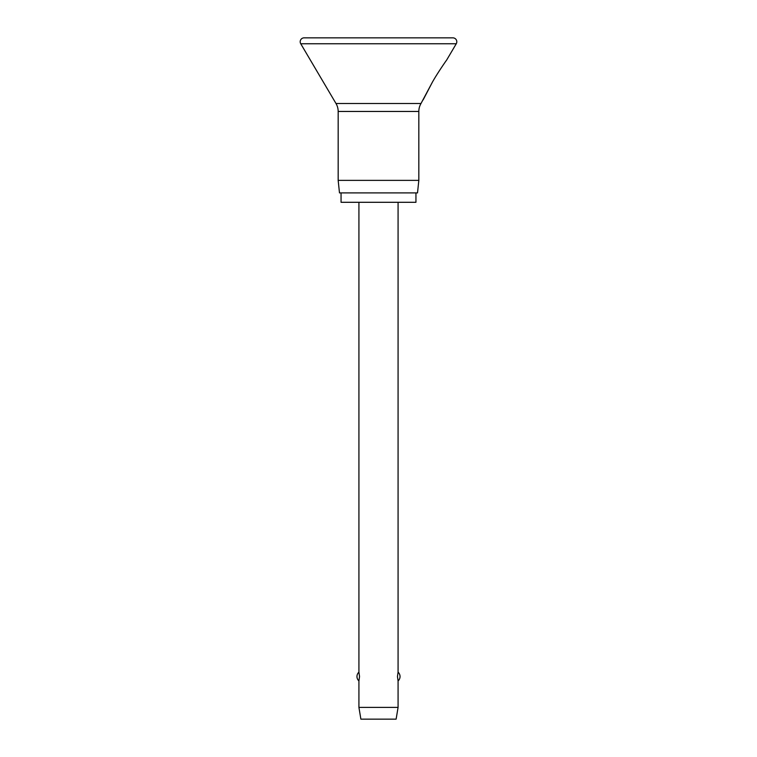 <?xml version="1.0" encoding="UTF-8"?>
<svg xmlns="http://www.w3.org/2000/svg" width="757" height="757" viewBox="0 0 757 757"><rect width="100%" height="100%" fill="white"/><g stroke="black" fill="none" stroke-linecap="round" stroke-linejoin="round"><path stroke-width="1.14" d="M300.188 41.767A3.917 3.917 0 0 0 300.737 43.755L335.994 103.501A15.66 15.66 0 0 1 338.171 111.459L338.171 180.374L339.486 192.903L417.514 192.903L418.829 180.374L418.829 111.459A15.66 15.66 0 0 1 421.006 103.501L432.436 82.078C437.007 73.893 445.334 61.79 446.63 60.087L456.263 43.755A3.917 3.917 0 0 0 452.894 37.85L304.106 37.85A3.917 3.917 0 0 0 300.188 41.767M446.63 60.087C445.334 61.79 437.007 73.893 432.436 82.078L423.135 99.886M341.057 192.903L341.057 202.299L415.943 202.299L415.943 192.903M358.922 202.299L358.922 672.159L359.537 676.54L358.922 680.922L358.922 707.407L360.881 719.15L396.119 719.15L398.078 707.407L398.078 680.922L397.463 676.54L398.078 672.159L398.078 202.299M358.922 707.407L398.078 707.407M338.171 180.374L418.829 180.374M300.737 43.755L456.263 43.755M338.171 111.459L418.829 111.459M335.994 103.501L421.006 103.501M398.078 680.922A5.876 5.876 0 0 0 398.078 672.159M358.922 672.159A5.876 5.876 0 0 0 358.922 680.922"/></g></svg>
